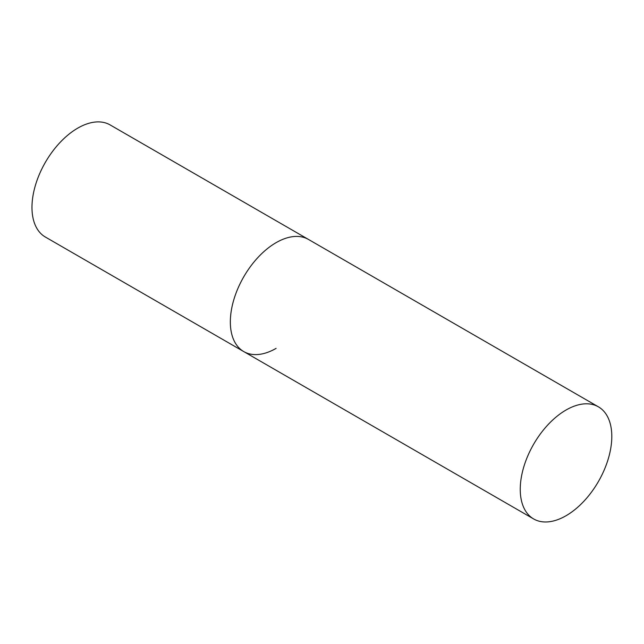 <?xml version="1.0" encoding="UTF-8"?>
<svg xmlns="http://www.w3.org/2000/svg" width="644" height="644" viewBox="0 0 644 644"><rect width="100%" height="100%" fill="white"/><g stroke="black" fill="none" stroke-linecap="round" stroke-linejoin="round"><path stroke-width="0.97" d="M276.115 348.364A64.738 37.376 -60 0 1 243.746 351.576A64.738 37.376 -60 0 1 233.82 299.702A64.738 37.376 -60 0 1 276.115 242.651A64.738 37.376 -60 0 1 308.484 239.447A64.738 37.376 120 0 0 258.598 256.787A64.738 37.376 120 0 0 230.343 321.936A64.738 37.376 120 0 0 243.746 351.576L45.386 237.048A64.738 37.376 -60 0 1 35.46 185.174A64.738 37.376 -60 0 1 77.755 128.132A64.738 37.376 -60 0 1 110.124 124.92L598.389 406.823A64.738 37.376 120 0 0 548.511 424.171A64.738 37.376 120 0 0 520.247 489.311A64.738 37.376 120 0 0 533.659 518.951A64.738 37.376 120 0 0 583.544 501.604A64.738 37.376 120 0 0 611.8 436.455A64.738 37.376 120 0 0 598.389 406.823M243.746 351.576L533.659 518.951"/></g></svg>

